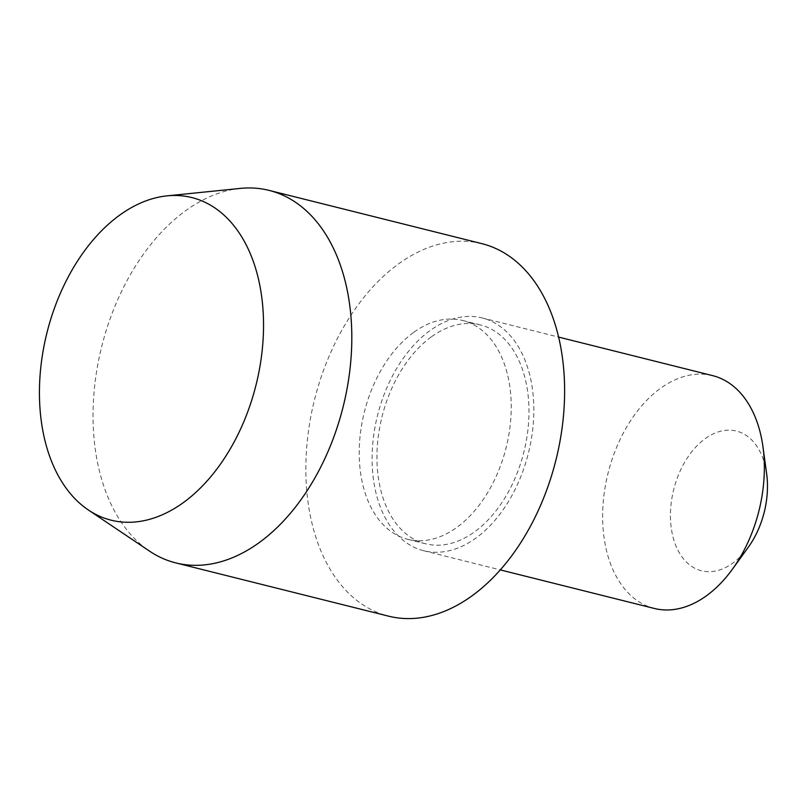 <?xml version="1.0" encoding="UTF-8"?>
<svg xmlns="http://www.w3.org/2000/svg" width="807" height="807" viewBox="0 0 807 807"><rect width="100%" height="100%" fill="white"/><g stroke="black" fill="none" stroke-linecap="round" stroke-linejoin="round"><path stroke-width="0.61" stroke-dasharray="4.04 3.03" d="M240.304 188.404A192.005 124.419 -75.9 0 0 185.378 210.889A192.005 124.419 -75.9 0 0 94.57 386.775A192.005 124.419 -75.9 0 0 149.517 551.12M481.84 243.643A192.005 124.419 -75.9 0 0 398.174 264.151A192.005 124.419 -75.9 0 0 305.934 461.594A192.005 124.419 -75.9 0 0 388.601 616.165M431.19 336.963A112.809 73.094 -75.9 0 0 377 452.959A112.809 73.094 -75.9 0 0 425.571 543.777A112.809 73.094 -75.9 0 0 474.728 531.722A112.809 73.094 -75.9 0 0 528.918 415.726A112.809 73.094 -75.9 0 0 480.347 324.918A112.809 73.094 -75.9 0 0 431.19 336.963M413.456 332.524A112.809 73.094 -75.9 0 0 359.266 448.521A112.809 73.094 -75.9 0 0 407.838 539.338A112.809 73.094 -75.9 0 0 456.994 527.284A112.809 73.094 -75.9 0 0 511.184 411.288A112.809 73.094 -75.9 0 0 462.613 320.48A112.809 73.094 -75.9 0 0 413.456 332.524M712.621 375.628A120.001 77.765 -75.9 0 0 660.328 388.449A120.001 77.765 -75.9 0 0 602.688 511.85A120.001 77.765 -75.9 0 0 654.356 608.458M429.798 330.749A120.001 77.765 -75.9 0 0 372.148 454.149A120.001 77.765 -75.9 0 0 423.816 550.757A120.001 77.765 -75.9 0 0 476.11 537.936A120.001 77.765 -75.9 0 0 533.76 414.536A120.001 77.765 -75.9 0 0 482.092 317.928A120.001 77.765 -75.9 0 0 429.798 330.749M766.65 473.85A72.005 46.655 -75.9 0 0 705.066 438.766A72.005 46.655 -75.9 0 0 672.463 534.738A72.005 46.655 -75.9 0 0 732.847 563.074A72.005 46.655 -75.9 0 0 748.271 547.267M407.838 539.338L425.571 543.777M423.816 550.757L500.31 569.903M482.092 317.928L558.575 337.074M462.613 320.48L480.347 324.918"/><path stroke-width="1.21" d="M88.356 509.984L149.517 551.12A192.005 124.419 -75.9 0 0 175.805 562.903A192.005 124.419 -75.9 0 0 259.481 542.405A192.005 124.419 -75.9 0 0 351.711 344.962A192.005 124.419 -75.9 0 0 269.044 190.381A192.005 124.419 -75.9 0 0 240.304 188.404L166.978 195.869A166.282 107.755 -75.9 0 0 119.406 215.338A166.282 107.755 -75.9 0 0 40.764 367.669A166.282 107.755 -75.9 0 0 88.356 509.984A166.282 107.755 -75.9 0 0 183.582 502.438A166.282 107.755 -75.9 0 0 263.223 313.146A166.282 107.755 -75.9 0 0 166.978 195.869M175.805 562.903L388.601 616.165A192.005 124.419 -75.9 0 0 472.277 595.657A192.005 124.419 -75.9 0 0 564.517 398.214A192.005 124.419 -75.9 0 0 481.84 243.643L269.044 190.381M500.31 569.903L654.356 608.458A120.001 77.765 -75.9 0 0 706.65 595.637A120.001 77.765 -75.9 0 0 732.353 569.288A120.001 77.765 -75.9 0 0 762.978 446.927A120.001 77.765 -75.9 0 0 712.621 375.628L558.575 337.074M732.353 569.288L748.271 547.267A72.005 46.655 -75.9 0 0 766.65 473.85L762.978 446.927"/></g></svg>
